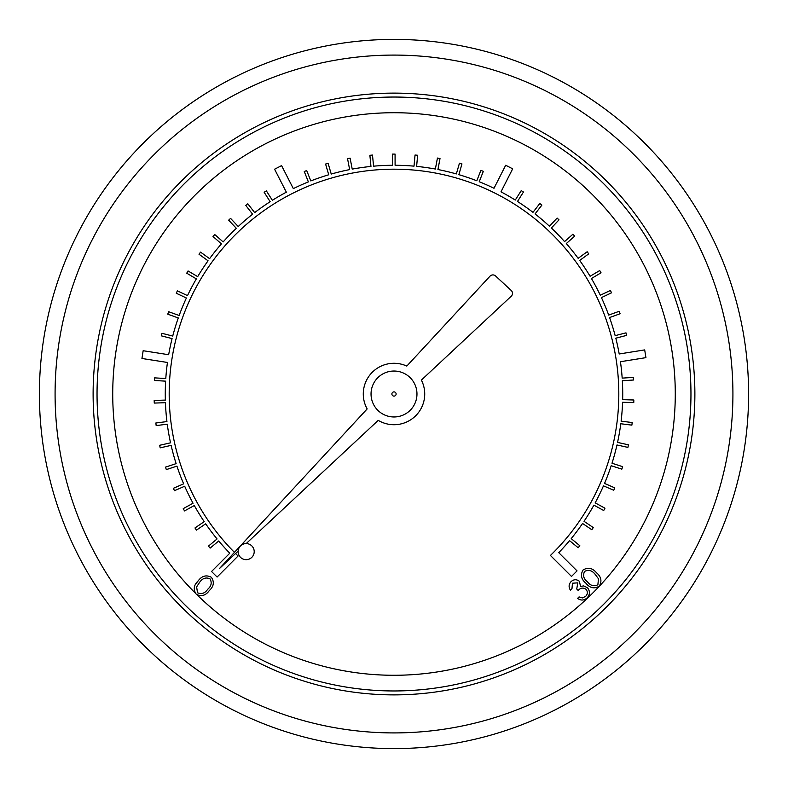 <?xml version="1.0" encoding="UTF-8"?>
<svg xmlns="http://www.w3.org/2000/svg" width="788" height="788" viewBox="0 0 788 788"><rect width="100%" height="100%" fill="white"/><g stroke="black" fill="none" stroke-linecap="round" stroke-linejoin="round"><path stroke-width="1.18" d="M198.221 580.805C193.72 585.06 193.08 589.552 196.291 594.28C201.324 596.841 205.648 595.62 209.263 590.616C213.814 586.439 214.523 581.997 211.381 577.289C206.308 574.659 201.925 575.831 198.221 580.805L196.32 583.189M416.97 394A22.97 22.97 0 0 0 382.515 374.113A22.97 22.97 0 0 0 382.515 413.887A22.97 22.97 0 0 0 416.97 394M234.44 552.358L232.539 550.438A224.807 224.807 0 0 1 171.902 359.2L172.542 355.329A224.807 224.807 0 0 1 291.609 193.858L295.116 192.105A224.807 224.807 0 0 1 495.731 193.523L499.218 195.326A224.807 224.807 0 0 1 615.989 358.471L616.571 362.342A224.807 224.807 0 0 1 553.225 552.703L550.438 555.461L571.497 576.452L577.033 570.896L558.751 552.674A228.737 228.737 0 0 0 569.547 540.637L578.165 547.749L579.83 545.729L571.211 538.628A228.737 228.737 0 0 0 582.559 523.468L591.818 529.733L593.285 527.576L584.026 521.301A228.737 228.737 0 0 0 593.906 505.147L603.716 510.516L604.967 508.221L595.167 502.862A228.737 228.737 0 0 0 603.48 485.841L613.754 490.264L614.788 487.861L604.524 483.438A228.737 228.737 0 0 0 611.192 465.718L621.83 469.156L622.638 466.673L612 463.236A228.737 228.737 0 0 0 616.984 444.964L627.898 447.387L628.46 444.836L617.546 442.413A228.737 228.737 0 0 0 620.786 423.757L631.877 425.136L632.203 422.545L621.111 421.156A228.737 228.737 0 0 0 622.579 402.274L633.759 402.609L633.838 399.999L622.658 399.664A228.737 228.737 0 0 0 622.343 380.732L633.503 380.013L633.335 377.403L622.175 378.122A228.737 228.737 0 0 0 620.442 361.722L645.933 357.644L644.692 349.902L619.201 353.979A228.737 228.737 0 0 0 615.812 338.18L626.637 335.383L625.987 332.851L615.162 335.649A228.737 228.737 0 0 0 609.577 317.554L620.087 313.742L619.201 311.29L608.691 315.092A228.737 228.737 0 0 0 601.421 297.598L611.527 292.821L610.414 290.457L600.308 295.234A228.737 228.737 0 0 0 591.433 278.509L601.047 272.806L599.707 270.55L590.104 276.263A228.737 228.737 0 0 0 579.692 260.444L588.725 253.854L587.178 251.746L578.146 258.326A228.737 228.737 0 0 0 566.296 243.561L574.669 236.154L572.935 234.194L564.563 241.601A228.737 228.737 0 0 0 551.373 228.008L559.007 219.852L557.106 218.069L549.463 226.225A228.737 228.737 0 0 0 535.052 213.942L541.888 205.097L539.819 203.491L532.984 212.336A228.737 228.737 0 0 0 517.48 201.462L523.459 192.016L521.242 190.617L515.273 200.063A228.737 228.737 0 0 0 500.991 191.829L512.673 168.809L505.679 165.263L493.997 188.283A228.737 228.737 0 0 0 479.222 181.732L483.32 171.331L480.887 170.375L476.789 180.777A228.737 228.737 0 0 0 458.862 174.66L461.965 163.914L459.453 163.195L456.351 173.931A228.737 228.737 0 0 0 437.931 169.528L440.009 158.546L437.439 158.053L435.37 169.036A228.737 228.737 0 0 0 416.616 166.386L417.65 155.256L415.04 155.019L414.015 166.15A228.737 228.737 0 0 0 395.093 165.273L395.074 154.093L392.463 154.093L392.483 165.273A228.737 228.737 0 0 0 373.561 166.179L372.497 155.059L369.887 155.305L370.961 166.435A228.737 228.737 0 0 0 352.216 169.115L350.099 158.142L347.538 158.634L349.645 169.607A228.737 228.737 0 0 0 331.236 174.049L328.103 163.323L325.592 164.052L328.724 174.778A228.737 228.737 0 0 0 310.817 180.935L306.68 170.543L304.257 171.508L308.384 181.89A228.737 228.737 0 0 0 293.333 188.618L281.572 165.628L274.588 169.203L286.349 192.183A228.737 228.737 0 0 0 272.362 200.29L266.364 190.863L264.157 192.272L270.156 201.698A228.737 228.737 0 0 0 254.672 212.602L247.806 203.777L245.748 205.382L252.613 214.198A228.737 228.737 0 0 0 238.222 226.511L230.559 218.374L228.658 220.167L236.321 228.303A228.737 228.737 0 0 0 223.152 241.916L214.75 234.538L213.026 236.508L221.428 243.876A228.737 228.737 0 0 0 209.598 258.671L200.546 252.121L199.009 254.238L208.062 260.789A228.737 228.737 0 0 0 197.68 276.627L188.046 270.954L186.726 273.2L196.35 278.873A228.737 228.737 0 0 0 187.505 295.618L177.379 290.88L176.276 293.244L186.392 297.992A228.737 228.737 0 0 0 179.162 315.495L168.642 311.723L167.755 314.185L178.275 317.948A228.737 228.737 0 0 0 172.73 336.062L161.895 333.294L161.254 335.826L172.079 338.594A228.737 228.737 0 0 0 168.662 354.718L143.16 350.719L141.948 358.471L167.45 362.47A228.737 228.737 0 0 0 165.795 378.545L154.635 377.866L154.478 380.476L165.628 381.156A228.737 228.737 0 0 0 165.352 400.087L154.182 400.462L154.261 403.072L165.431 402.707A228.737 228.737 0 0 0 166.938 421.58L155.847 422.998L156.182 425.599L167.263 424.18A228.737 228.737 0 0 0 170.543 442.826L159.639 445.289L160.21 447.84L171.114 445.378A228.737 228.737 0 0 0 176.128 463.639L165.5 467.117L166.317 469.599L176.936 466.132A228.737 228.737 0 0 0 183.653 483.832L173.399 488.294L174.444 490.688L184.688 486.235A228.737 228.737 0 0 0 193.04 503.236L183.249 508.634L184.51 510.92L194.301 505.522A228.737 228.737 0 0 0 204.21 521.656L194.971 527.96L196.448 530.117L205.678 523.823A228.737 228.737 0 0 0 217.064 538.953L208.465 546.094L210.13 548.103L218.729 540.972A228.737 228.737 0 0 0 229.771 553.215L211.548 571.497L217.104 577.033L238.045 556.023L235.563 553.501M246.191 543.582L378.23 420.359A30.712 30.712 0 0 0 421.383 380.082L511.245 296.219A3.92 3.92 0 0 0 511.235 290.476L495.544 275.958A3.92 3.92 0 0 0 490.008 276.174L406.805 366.085A30.712 30.712 0 0 0 367.159 408.933L219.556 568.443L238.134 551.107M748.6 394A354.6 354.6 0 0 1 216.7 701.093A354.6 354.6 0 0 1 216.7 86.907A354.6 354.6 0 0 1 748.6 394A354.6 354.6 0 0 1 216.7 701.093A354.6 354.6 0 0 1 216.7 86.907A354.6 354.6 0 0 1 748.6 394M690.958 394A296.958 296.958 0 0 0 245.521 136.826A296.958 296.958 0 0 0 245.521 651.174A296.958 296.958 0 0 0 690.958 394A296.958 296.958 0 0 0 245.521 136.826A296.958 296.958 0 0 0 245.521 651.174A296.958 296.958 0 0 0 690.958 394M254.209 551.63A8.047 8.047 0 0 0 242.143 544.666A8.047 8.047 0 0 0 242.143 558.594A8.047 8.047 0 0 0 254.209 551.63M396.118 394A2.118 2.118 0 0 0 392.946 392.168A2.118 2.118 0 0 0 392.946 395.832A2.118 2.118 0 0 0 396.118 394M599.215 586.203C594.3 589.06 589.887 588.075 585.976 583.248C581.16 579.298 580.204 574.876 583.1 569.97C588.045 567.055 592.517 567.99 596.516 572.778C601.274 576.806 602.17 581.278 599.215 586.203M587.474 581.83C590.448 585.72 593.916 586.696 597.885 584.745L598.466 578.786L595.098 574.255C592.064 570.443 588.567 569.488 584.617 571.389C582.637 575.339 583.583 578.816 587.474 581.83M572.472 583.199L571.98 588.597L570.404 590.163C568.512 587.159 568.709 584.341 570.985 581.702C573.713 579.259 576.52 579.121 579.387 581.278L580.539 586.41L583.681 585.917L587.424 587.671C590.182 591.148 590.074 594.556 587.119 597.895C584.105 600.555 580.914 600.732 577.565 598.397L579.072 596.9L582.371 597.934L585.651 596.368C587.769 594.093 587.897 591.739 586.026 589.306C583.219 587.405 580.589 587.779 578.146 590.429L576.747 589.01L577.771 582.864L572.472 583.199M199.709 582.194C202.516 578.244 205.924 577.111 209.953 578.786C212.13 582.588 211.381 586.085 207.697 589.286C204.959 593.315 201.57 594.477 197.532 592.763L196.616 586.883L199.709 582.194M197.197 594.96A281.277 281.277 0 0 0 675.277 394A281.277 281.277 0 0 0 286.379 134.127A281.277 281.277 0 0 0 195.089 592.871M694.878 394A300.878 300.878 0 0 1 243.561 654.572A300.878 300.878 0 0 1 243.561 133.428A300.878 300.878 0 0 1 694.878 394M732.919 394A338.919 338.919 0 0 0 224.541 100.49A338.919 338.919 0 0 0 224.541 687.51A338.919 338.919 0 0 0 732.919 394"/></g></svg>
